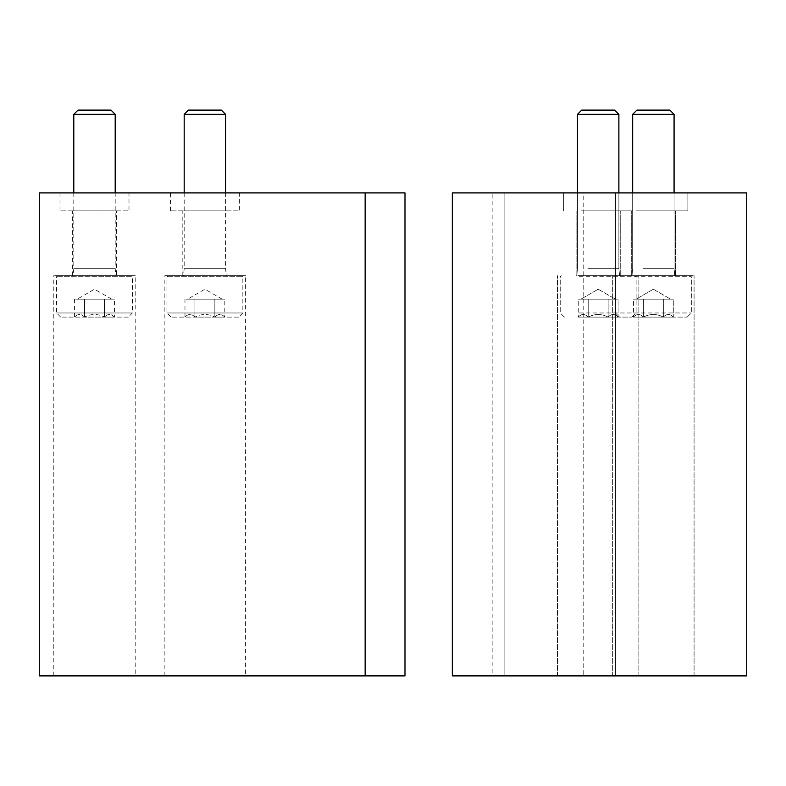 <?xml version="1.0" encoding="UTF-8"?>
<svg xmlns="http://www.w3.org/2000/svg" width="786" height="786" viewBox="0 0 786 786"><rect width="100%" height="100%" fill="white"/><g stroke="black" fill="none" stroke-linecap="round" stroke-linejoin="round"><path stroke-width="0.59" stroke-dasharray="3.93 2.95" d="M365.146 675.891L39.3 675.891L39.3 192.904L404.986 192.904L404.986 675.891L365.146 675.891L365.146 192.904M135.202 675.891L53.792 675.891L135.202 675.891L135.202 275.709L53.792 275.709L135.202 275.709M245.605 675.891L164.186 675.891L245.605 675.891L245.605 275.709L164.186 275.709L245.605 275.709M128.992 192.904L60.001 192.904L128.992 192.904L128.992 210.845L60.001 210.845L128.992 210.845M239.396 192.904L170.395 192.904L239.396 192.904L239.396 210.845L170.395 210.845L239.396 210.845M226.967 275.709L182.814 275.709L226.967 275.709L226.967 210.845L182.814 210.845L226.967 210.845M116.574 275.709L72.42 275.709L116.574 275.709L116.574 210.845L72.42 210.845L116.574 210.845M194.938 317.102C191.637 313.624 188.316 313.624 184.975 317.102C188.276 313.624 191.597 313.624 194.938 317.102L184.975 317.102L194.938 317.102C201.56 313.634 208.192 313.634 214.853 317.102C208.231 313.634 201.589 313.634 194.938 317.102L214.853 317.102L194.938 317.102L194.938 299.161L189.957 299.161L224.806 299.161L189.957 299.161L194.938 299.161L194.938 317.102M224.806 317.102C221.514 313.624 218.194 313.624 214.853 317.102C218.154 313.624 221.465 313.624 224.806 317.102L214.853 317.102L224.806 317.102L224.806 299.161M238.698 317.102L171.083 317.102L238.698 317.102L242.845 312.966L166.946 312.966L242.845 312.966L242.845 276.741L166.946 276.741L242.845 276.741L241.803 275.709L167.978 275.709L241.803 275.709M226.28 275.709L183.502 275.709L226.28 275.709L225.592 268.665L184.189 268.665L225.592 268.665L225.592 192.904M225.592 114.343L184.189 114.343M221.367 110.109L188.424 110.109M189.957 299.161L184.975 299.161L189.957 299.161M214.853 299.161L214.853 317.102L214.853 299.161M184.975 299.161L184.975 317.102M222.143 299.161L204.891 289.209L187.648 299.161M84.534 317.102C81.243 313.624 77.922 313.624 74.582 317.102C77.883 313.624 81.194 313.624 84.534 317.102L74.582 317.102L84.534 317.102C91.156 313.634 97.798 313.634 104.459 317.102C97.837 313.634 91.196 313.634 84.534 317.102L104.459 317.102L84.534 317.102L84.534 299.161L79.563 299.161L114.412 299.161L79.563 299.161L84.534 299.161L84.534 317.102M114.412 317.102C111.121 313.624 107.8 313.624 104.459 317.102C107.751 313.624 111.072 313.624 114.412 317.102L104.459 317.102L114.412 317.102L114.412 299.161M128.305 317.102L60.689 317.102L128.305 317.102L132.441 312.966L56.553 312.966L132.441 312.966L132.441 276.741L56.553 276.741L132.441 276.741L131.409 275.709L57.584 275.709L131.409 275.709M115.886 275.709L73.108 275.709L115.886 275.709L115.198 268.665L73.796 268.665L115.198 268.665L115.198 192.904M115.198 114.343L73.796 114.343M110.964 110.109L78.03 110.109M79.563 299.161L74.582 299.161L79.563 299.161M104.459 299.161L104.459 317.102L104.459 299.161M74.582 299.161L74.582 317.102M111.75 299.161L94.497 289.209L77.244 299.161M583.772 192.904L746.7 192.904L504.101 192.904L583.772 192.904L583.772 675.891L746.7 675.891L746.7 192.904L452.323 192.904L504.101 192.904L452.323 192.904L452.323 675.891L492.154 675.891L492.154 192.904L492.154 675.891L504.101 675.891L504.101 192.904L504.101 675.891L583.772 675.891L583.772 192.904M633.015 675.891L694.077 675.891L633.015 675.891M577.818 675.891L638.88 675.891L577.818 675.891M636.12 192.904L687.868 192.904L636.12 192.904M580.923 192.904L632.671 192.904L580.923 192.904M577.818 275.709L638.88 275.709L577.818 275.709M587.132 275.709L620.252 275.709L587.132 275.709M587.132 210.845L620.252 210.845L587.132 210.845M580.923 210.845L632.671 210.845L580.923 210.845M633.015 275.709L694.077 275.709L633.015 275.709M642.329 275.709L675.449 275.709L642.329 275.709M642.329 210.845L675.449 210.845L642.329 210.845M636.12 210.845L687.868 210.845L636.12 210.845M588.213 317.102C594.815 313.624 601.447 313.624 608.138 317.102C611.429 313.624 614.75 313.624 618.091 317.102C614.78 313.634 611.459 313.634 608.138 317.102L618.091 317.102L608.138 317.102C601.536 313.624 594.894 313.624 588.213 317.102L608.138 317.102L588.213 317.102C584.922 313.624 581.601 313.624 578.26 317.102C581.571 313.634 584.892 313.634 588.213 317.102L578.26 317.102L588.213 317.102C584.902 313.634 581.581 313.634 578.26 317.102C581.552 313.624 584.872 313.624 588.213 317.102L578.26 317.102L588.213 317.102C594.815 313.624 601.447 313.624 608.138 317.102C611.449 313.634 614.76 313.634 618.091 317.102C614.799 313.624 611.479 313.624 608.138 317.102L618.091 317.102L608.138 317.102C601.536 313.624 594.894 313.624 588.213 317.102L608.138 317.102L588.213 317.102L588.213 299.161L618.091 299.161L578.26 299.161L598.175 299.161L588.213 299.161L588.213 317.102L588.213 299.161L613.109 299.161L578.26 299.161L578.26 317.102L578.26 299.161L598.175 299.161L588.213 299.161L588.213 317.102M581.267 317.102L631.983 317.102L581.267 317.102M579.203 312.966L636.12 312.966L579.203 312.966M579.203 276.741L636.12 276.741L579.203 276.741M579.714 275.709L635.088 275.709L579.714 275.709M587.476 275.709L619.565 275.709L587.476 275.709M587.83 268.665L618.877 268.665L587.83 268.665M587.83 114.343L618.877 114.343L587.83 114.343M589.942 110.109L614.642 110.109L589.942 110.109M608.138 299.161L608.138 317.102L608.138 299.161L598.175 299.161L618.091 299.161L618.091 317.102L618.091 299.161L598.175 299.161L608.138 299.161L608.138 317.102L608.138 299.161M643.41 317.102C650.012 313.624 656.654 313.624 663.335 317.102C666.626 313.624 669.947 313.624 673.288 317.102C669.977 313.634 666.656 313.634 663.335 317.102L673.288 317.102L663.335 317.102C656.732 313.624 650.101 313.624 643.41 317.102L663.335 317.102L643.41 317.102C640.118 313.624 636.798 313.624 633.457 317.102C636.768 313.634 640.089 313.634 643.41 317.102L633.457 317.102L643.41 317.102C640.099 313.634 636.788 313.634 633.457 317.102C636.748 313.624 640.069 313.624 643.41 317.102L633.457 317.102L643.41 317.102C650.012 313.624 656.654 313.624 663.335 317.102C666.646 313.634 669.967 313.634 673.288 317.102C669.996 313.624 666.675 313.624 663.335 317.102L673.288 317.102L663.335 317.102C656.732 313.624 650.101 313.624 643.41 317.102L663.335 317.102L643.41 317.102L643.41 299.161L673.288 299.161L633.457 299.161L653.372 299.161L643.41 299.161L643.41 317.102L643.41 299.161L668.306 299.161L633.457 299.161L633.457 317.102L633.457 299.161L653.372 299.161L643.41 299.161L643.41 317.102M636.473 317.102L687.18 317.102L636.473 317.102M634.4 312.966L691.316 312.966L634.4 312.966M634.4 276.741L691.316 276.741L634.4 276.741M634.921 275.709L690.285 275.709L634.921 275.709M642.683 275.709L674.761 275.709L642.683 275.709M643.027 268.665L674.074 268.665L643.027 268.665M643.027 114.343L674.074 114.343L643.027 114.343M645.139 110.109L669.839 110.109L645.139 110.109M663.335 299.161L663.335 317.102L663.335 299.161L653.372 299.161L673.288 299.161L673.288 317.102L673.288 299.161L653.372 299.161L663.335 299.161L663.335 317.102L663.335 299.161M615.242 675.891L452.323 675.891L615.242 675.891L615.242 192.904M618.877 192.904L618.877 268.665L619.565 275.709L618.877 268.665L618.877 114.343L577.474 114.343L577.474 268.665L576.786 275.709L577.474 268.665L577.474 192.904M618.877 114.343L614.642 110.109L581.709 110.109L577.474 114.343M674.074 192.904L674.074 268.665L674.761 275.709L674.074 268.665L674.074 114.343L632.671 114.343L632.671 268.665L631.983 275.709L632.671 268.665L632.671 192.904M674.074 114.343L669.839 110.109L636.906 110.109L632.671 114.343M164.186 675.891L164.186 275.709M182.814 275.709L182.814 210.845M170.395 210.845L170.395 192.904M53.792 675.891L53.792 275.709M72.42 275.709L72.42 210.845M60.001 210.845L60.001 192.904M171.083 317.102L166.946 312.966L166.946 276.741L167.978 275.709M184.189 192.904L184.189 268.665L183.502 275.709M60.689 317.102L56.553 312.966L56.553 276.741L57.584 275.709M73.796 192.904L73.796 268.665L73.108 275.709M638.88 675.891L638.88 275.709L638.88 675.891M557.471 675.891L557.471 275.709L557.471 675.891M620.252 275.709L620.252 210.845L620.252 275.709M576.099 275.709L576.099 210.845L576.099 275.709M563.68 210.845L563.68 192.904L563.68 210.845M694.077 675.891L694.077 275.709L694.077 675.891M612.667 675.891L612.667 275.709L612.667 675.891M675.449 275.709L675.449 210.845L675.449 275.709M631.296 275.709L631.296 210.845L631.296 275.709M687.868 210.845L687.868 192.904L687.868 210.845M631.983 317.102L636.12 312.966L636.12 276.741L635.088 275.709L636.12 276.741L636.12 312.966L631.983 317.102M564.368 317.102L560.231 312.966L560.231 276.741L561.263 275.709L560.231 276.741L560.231 312.966L564.368 317.102M598.175 289.209L580.923 299.161L598.175 289.209L615.428 299.161L598.175 289.209M687.18 317.102L691.316 312.966L691.316 276.741L690.285 275.709L691.316 276.741L691.316 312.966L687.18 317.102M619.565 317.102L615.428 312.966L615.428 276.741L616.46 275.709L615.428 276.741L615.428 312.966L619.565 317.102M653.372 289.209L636.12 299.161L653.372 289.209L670.625 299.161L653.372 289.209"/><path stroke-width="1.18" d="M365.146 192.904L39.3 192.904L39.3 675.891L365.146 675.891L365.146 192.904L404.986 192.904L404.986 675.891L365.146 675.891M184.189 192.904L184.189 114.343L225.592 114.343L225.592 192.904M184.189 114.343L188.424 110.109L221.367 110.109L225.592 114.343M73.796 192.904L73.796 114.343L115.198 114.343L115.198 192.904M73.796 114.343L78.03 110.109L110.964 110.109L115.198 114.343M615.242 675.891L746.7 675.891L746.7 192.904L452.323 192.904L452.323 675.891L615.242 675.891L615.242 192.904M577.474 192.904L577.474 114.343L618.877 114.343L618.877 192.904M577.474 114.343L581.709 110.109L614.642 110.109L618.877 114.343M632.671 192.904L632.671 114.343L674.074 114.343L674.074 192.904M632.671 114.343L636.906 110.109L669.839 110.109L674.074 114.343"/></g></svg>
